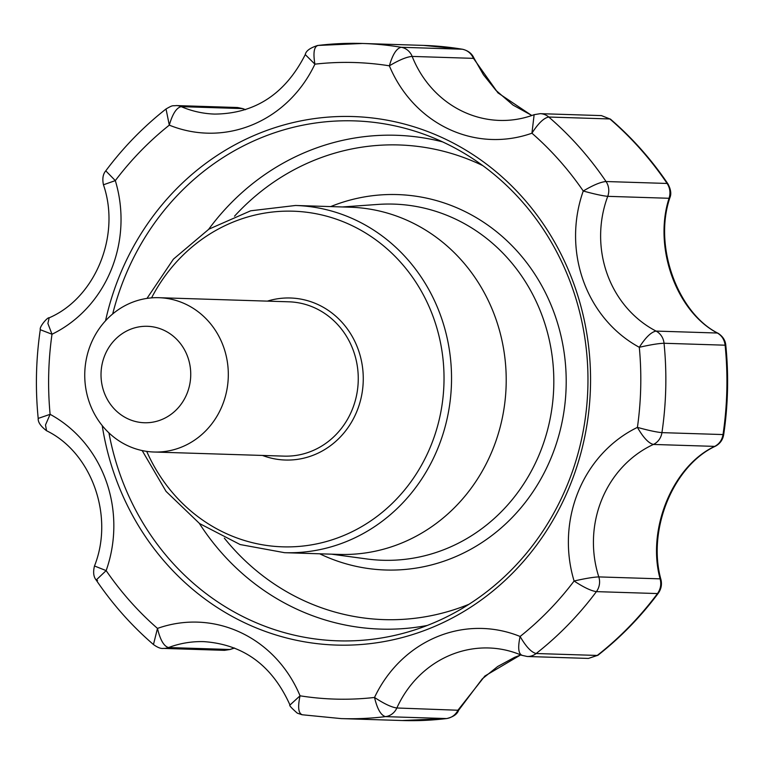 <?xml version="1.0" encoding="UTF-8"?>
<svg xmlns="http://www.w3.org/2000/svg" width="764" height="764" viewBox="0 0 764 764"><rect width="100%" height="100%" fill="white"/><g stroke="black" fill="none" stroke-linecap="round" stroke-linejoin="round"><path stroke-width="1.15" d="M112.69 313.956A260.104 241.835 91.8 0 1 125.086 276.377A260.104 241.835 91.8 0 1 423.371 134.015A260.104 241.835 91.8 0 1 587.831 388.494A260.104 241.835 91.8 0 1 407.623 632.086A260.104 241.835 91.8 0 1 108.927 432.873M105.537 320.784A264.401 245.836 91.8 0 1 120.024 274.61A264.401 245.836 91.8 0 1 511.756 186.005A264.401 245.836 91.8 0 1 461.427 612.919A264.401 245.836 91.8 0 1 102.223 425.596M535.096 114.524L534.141 114.676L531.935 133.203C538.286 123.281 543.901 117.885 548.772 117.026L609.853 118.955L601.43 115.603L540.253 113.664A15.442 14.354 91.8 0 1 548.772 117.026A337.736 314.023 91.8 0 1 606.043 181.526A15.442 14.354 91.8 0 1 607.743 196.338A106.148 98.69 91.8 0 0 656.056 331.089C651.205 331.996 645.618 337.401 639.306 347.295C650.431 344.765 658.683 343.418 664.04 343.265L725.122 345.194C724.406 339.655 721.818 335.597 717.358 333.028L656.056 331.089A15.442 14.354 91.8 0 1 664.04 343.265A337.736 314.023 91.8 0 1 661.939 432.634A15.442 14.354 91.8 0 1 653.392 444.447A106.148 98.69 91.8 0 0 598.804 576.906C593.408 577.116 585.176 578.482 574.098 581.012C583.725 587.363 591.164 590.906 596.407 591.632L657.489 593.561C660.631 589.073 661.509 584.173 660.096 578.845L598.804 576.906A15.442 14.354 91.8 0 1 596.407 591.632A337.736 314.023 91.8 0 1 536.166 653.516A15.442 14.354 91.8 0 1 527.246 656.496L521.478 655.216C511.001 650.756 500.143 648.349 488.922 647.977A106.148 98.69 91.8 0 0 396.86 707.989A15.442 14.354 91.8 0 1 385.495 716.632C380.911 715.371 377.254 708.982 374.522 697.456C384.111 703.778 391.55 707.292 396.86 707.989L458.62 710.262C457.273 714.149 453.319 716.918 446.768 718.552A9.645 3.514 -96.9 0 1 446.568 718.561C451.734 717.768 455.602 714.884 458.152 709.928L484.882 676.016L520.714 654.891M522.385 655.407C518.422 654.146 517.658 647.834 520.112 636.469C525.985 646.678 531.343 652.361 536.166 653.516L597.247 655.445L588.423 658.425L527.246 656.496M601.43 115.603L610.522 119.194A9.645 2.836 130.7 0 0 609.853 118.955A337.736 314.023 -88.2 0 1 667.125 183.456A9.645 2.177 -34.1 0 1 667.851 183.752C670.811 189.224 671.518 193.798 669.971 197.475A9.645 2.846 -163.4 0 1 669.044 198.277L607.743 196.338C602.366 195.813 594.211 194.037 583.257 191.01C593.179 185.098 600.771 181.937 606.043 181.526L667.125 183.456C670.057 188.078 670.696 193.025 669.044 198.277C653.21 247.307 676.255 311.559 717.358 333.028A9.645 4.842 -60.6 0 1 718.16 333.314C722.868 336.437 725.408 340.438 725.8 345.309A9.645 0.497 174.3 0 0 725.122 345.194A337.736 314.023 -88.2 0 1 723.021 434.563L723.709 434.506C722.878 439.682 720.156 443.559 715.543 446.138A9.645 4.823 -116.9 0 1 714.693 446.386L653.392 444.447C648.588 443.244 643.259 437.552 637.415 427.382C648.416 430.409 656.591 432.166 661.939 432.634L723.021 434.563C722.047 440.083 719.268 444.018 714.693 446.386C672.626 466.05 646.602 529.223 660.096 578.845A9.645 2.903 -13.9 0 1 660.984 579.704C662.092 584.613 661.175 589.149 658.234 593.313A9.645 2.13 -143.3 0 1 657.489 593.561A337.736 314.023 -88.2 0 1 597.247 655.445A9.645 2.808 51.9 0 0 597.935 655.254L588.423 658.425M473.174 58.35L473.938 58.074C471.932 53.556 468.112 50.615 462.468 49.23L423.562 45.401A337.736 314.023 -88.2 0 1 462.296 49.221C467.425 50.243 471.149 53.289 473.47 58.36L412.168 56.421C406.84 56.803 399.238 59.936 389.363 65.819C392.639 54.435 396.583 48.256 401.224 47.282L462.296 49.221A9.645 3.524 -80.6 0 1 462.468 49.23A9.645 3.524 -80.6 0 1 462.678 49.288M531.887 115.488L513.055 105.107L495.951 90.372L483.45 74.786L473.938 58.074L473.47 58.36L497.927 92.845L531.773 115.526M305.266 54.597C305.934 50.921 310.088 47.874 317.738 45.458L362.48 43.472A337.736 314.023 91.8 0 0 318.13 45.439C314.071 46.423 312.992 52.668 314.902 64.166L305.266 54.597C285.306 93.876 255.119 113.712 214.694 114.084A106.148 98.69 91.8 0 1 181.23 106.654A15.442 14.354 91.8 0 0 176.369 105.575L237.547 107.514L242.532 108.593L181.23 106.654C176.541 107.648 172.559 113.807 169.302 125.143L166.027 108.975C143.393 126.776 123.31 147.395 105.776 170.85L115.316 180.61A125.449 116.634 91.8 0 1 52 334.24L40.282 329.704C35.946 359.195 35.249 388.771 38.2 418.414L50.109 414.327A125.449 116.634 91.8 0 1 106.158 570.612L96.168 580.038C112.585 604.257 131.685 625.754 153.459 644.539L157.48 628.409A125.449 116.634 91.8 0 1 300.051 695.803C297.607 707.216 298.39 713.538 302.391 714.779L341.136 718.599A337.736 314.023 91.8 0 0 385.495 716.632L446.568 718.561A337.736 314.023 -88.2 0 1 402.217 720.528L341.136 718.599M237.547 107.514L242.761 108.603A9.645 1.623 111.7 0 0 242.532 108.593L245.406 109.682M234.558 648.044L230.05 649.495A9.645 1.604 70.9 0 1 229.821 649.486L224.53 650.336L163.362 648.407A15.442 14.354 91.8 0 0 168.519 647.547C163.878 646.268 160.201 639.888 157.48 628.409A318.435 296.079 91.8 0 1 106.158 570.612L94.488 565.99C92.969 572.14 93.533 576.83 96.168 580.038L97.572 580.544M234.452 648.006L229.821 649.486L168.519 647.547A106.148 98.69 91.8 0 1 204.017 641.645C243.63 644.463 272.28 665.587 289.976 705.019L300.051 695.803A318.435 296.079 91.8 0 0 374.522 697.456A125.449 116.634 91.8 0 1 520.112 636.469A318.435 296.079 91.8 0 0 574.098 581.012A125.449 116.634 91.8 0 1 637.415 427.382A318.435 296.079 91.8 0 0 639.306 347.295A125.449 116.634 91.8 0 1 583.257 191.01A318.435 296.079 91.8 0 0 531.935 133.203A125.449 116.634 91.8 0 1 389.363 65.819A318.435 296.079 91.8 0 0 314.902 64.166A125.449 116.634 91.8 0 1 169.302 125.143A318.435 296.079 91.8 0 0 115.316 180.61L103.446 184.792C121.065 235.79 95.032 298.113 49.163 317.814L47.893 323.468L52 334.24A318.435 296.079 91.8 0 0 50.109 414.327L45.496 424.975L46.547 430.734C91.403 452.441 114.485 515.805 94.488 565.99M540.253 113.664L534.141 114.676C522.91 118.869 511.393 120.779 499.599 120.425A106.148 98.69 91.8 0 1 412.168 56.421A15.442 14.354 91.8 0 0 401.224 47.282A337.736 314.023 91.8 0 0 362.48 43.472L423.562 45.401M295.515 205.478L350.198 207.206A173.695 161.5 91.8 0 1 506.121 385.916A173.695 161.5 91.8 0 1 339.216 554.416L284.542 552.687A173.695 161.5 91.8 0 0 451.448 384.187A173.695 161.5 91.8 0 0 295.515 205.478L250.678 210.797L208.887 229.162L173.409 259.149L146.975 298.399M104.878 355.145A48.247 44.856 91.8 0 1 182.147 345.949A48.247 44.856 91.8 0 1 150.613 422.473A48.247 44.856 91.8 0 1 104.878 355.145M90.926 343.848A77.193 71.778 91.8 0 1 158.969 297.702A77.193 71.778 91.8 0 1 228.274 377.129A77.193 71.778 91.8 0 1 154.089 452.021A77.193 71.778 91.8 0 1 90.926 343.848M446.997 718.504A9.645 3.514 -96.9 0 1 446.768 718.552L402.217 720.528M234.519 216.193A237.451 220.777 91.8 0 1 482.858 165.654M468.991 604.267A237.451 220.777 91.8 0 1 224.339 538.142M442.547 141.865A247.039 229.687 -88.2 0 0 208.648 229.315M199.347 523.397A247.039 229.687 -88.2 0 0 427.257 625.458M151.568 297.874A167.899 156.114 91.8 0 1 390.366 251.833A167.899 156.114 91.8 0 1 382.124 512.415A167.899 156.114 91.8 0 1 146.707 451.371M267.371 301.131A81.06 75.369 91.8 0 1 363.225 381.398A81.06 75.369 91.8 0 1 262.491 455.449M330.678 206.586A187.81 174.622 91.8 0 1 566.105 387.806A187.81 174.622 91.8 0 1 319.696 553.795M342.453 206.958L377.922 204.427A178.165 165.654 91.8 0 1 553.728 387.415A178.165 165.654 91.8 0 1 366.71 558.942L331.481 554.167M158.969 297.702L288.916 301.809A77.193 71.778 91.8 0 1 358.221 381.236A77.193 71.778 91.8 0 1 284.036 456.127L154.089 452.021M230.05 649.495L224.53 650.336M289.976 705.019C288.926 705.22 291.37 707.932 297.311 713.156L302.057 714.751M153.459 644.539C157.585 647.519 160.879 648.798 163.362 648.407M38.2 418.414C37.885 422.129 40.664 426.236 46.547 430.734M49.163 317.814C47.731 316.888 39.155 326.811 40.282 329.704M176.369 105.575C171.824 106.167 173.648 104.601 166.027 108.975M105.776 170.85C102.968 174.077 102.185 178.728 103.446 184.792M242.761 108.603L245.511 109.653M610.522 119.194C632.315 137.978 651.425 159.495 667.851 183.752M669.971 197.475C652.819 247.259 678.795 313.918 718.16 333.314M715.543 446.138C673.552 465.438 646.907 529.49 660.984 579.704M658.234 593.313C640.681 616.806 620.588 637.453 597.935 655.254M520.828 654.939L514.535 657.365L497.698 666.485L482.294 678.843L458.62 710.262M725.8 345.309C728.78 375.124 728.073 404.853 723.709 434.506M142.171 450.559L166.065 491.405L199.585 523.569L240.125 544.541L284.542 552.687"/></g></svg>
